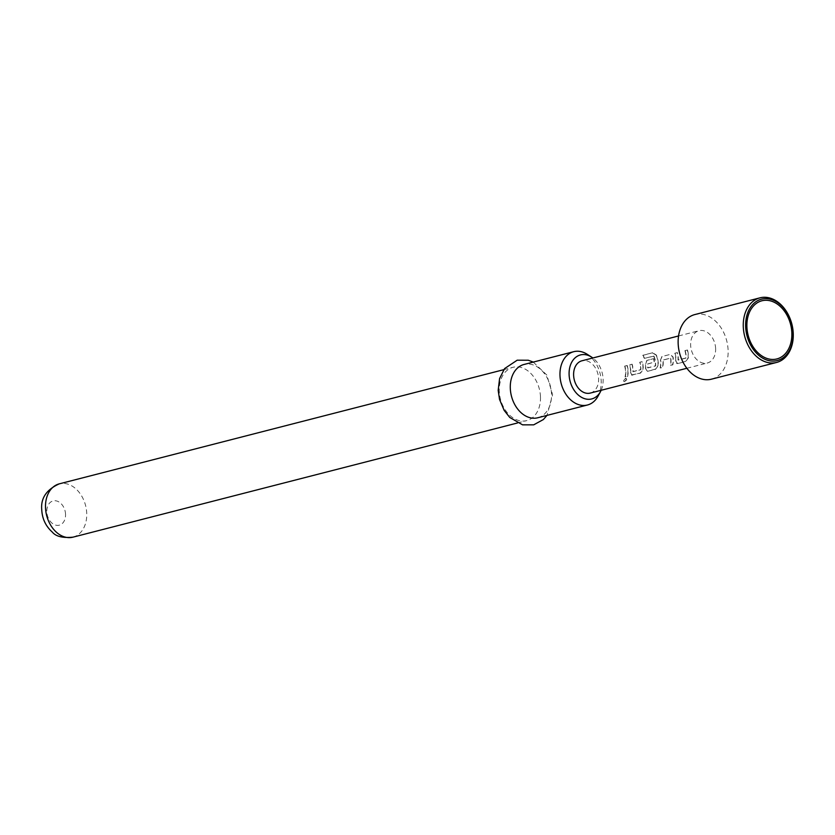 <?xml version="1.0" encoding="UTF-8"?>
<svg xmlns="http://www.w3.org/2000/svg" width="835" height="835" viewBox="0 0 835 835"><rect width="100%" height="100%" fill="white"/><g stroke="black" fill="none" stroke-linecap="round" stroke-linejoin="round"><path stroke-width="0.63" stroke-dasharray="4.17 3.13" d="M624.298 381.668C623.098 381.146 623.651 380.05 625.968 378.38L626.636 378.453L625.968 378.38C627.367 379.09 626.814 380.196 624.298 381.668L624.11 381.428C622.889 380.927 623.432 379.852 625.739 378.203C627.148 378.892 626.605 379.967 624.11 381.428M675.672 361.054A16.345 11.93 75.6 0 0 675.713 358.747A16.345 11.93 75.6 0 0 674.805 353.236L677.352 352.568A16.679 12.181 75.6 0 1 678.281 358.184A16.679 12.181 75.6 0 1 678.27 360.094L686.078 358.09A16.679 12.181 75.6 0 0 686.088 356.18A16.679 12.181 75.6 0 0 685.159 350.564L687.476 349.969A16.679 12.181 75.6 0 1 688.405 355.585A16.679 12.181 75.6 0 1 688.364 357.944L685.723 361.524L677.613 363.601L676.413 363.382L677.373 363.465L675.922 361.137A16.679 12.181 75.6 0 0 675.964 358.779A16.679 12.181 75.6 0 0 675.035 353.163L677.352 352.568M685.159 350.564L684.919 350.637A16.345 11.93 75.6 0 1 685.838 356.148A16.345 11.93 75.6 0 1 685.827 358.017L678.02 360.021A16.345 11.93 75.6 0 0 678.041 358.152A16.345 11.93 75.6 0 0 677.122 352.641M675.922 361.137L677.613 363.601L685.483 361.378L688.113 357.86A16.345 11.93 75.6 0 0 688.155 355.553A16.345 11.93 75.6 0 0 687.247 350.042L687.476 349.969M660.422 360.229L661.894 356.555L670.004 354.468L672.864 357.036A16.345 11.93 75.6 0 1 673.093 359.426A16.345 11.93 75.6 0 1 672.582 364.697L670.265 365.292A16.345 11.93 75.6 0 0 670.776 360.021A16.345 11.93 75.6 0 0 670.609 358.079L662.802 360.083A16.345 11.93 75.6 0 1 662.969 362.025A16.345 11.93 75.6 0 1 662.458 367.296L660.141 367.891A16.345 11.93 75.6 0 0 660.652 362.62A16.345 11.93 75.6 0 0 660.422 360.229L662.124 356.482L670.244 354.395L673.114 357.025A16.679 12.181 75.6 0 1 673.344 359.457A16.679 12.181 75.6 0 1 672.822 364.832L670.505 365.427A16.679 12.181 75.6 0 0 671.016 360.052A16.679 12.181 75.6 0 0 670.86 358.079L663.053 360.083A16.679 12.181 75.6 0 1 663.22 362.056A16.679 12.181 75.6 0 1 662.698 367.431L660.381 368.026A16.679 12.181 75.6 0 0 660.903 362.651A16.679 12.181 75.6 0 0 660.673 360.219M645.538 368.799A16.345 11.93 75.6 0 0 645.58 366.492A16.345 11.93 75.6 0 0 645.361 364.102L646.822 360.428L653.701 358.643A16.679 12.181 75.6 0 1 654.442 362.056L647.73 364.018A16.679 12.181 75.6 0 1 647.897 365.991A16.679 12.181 75.6 0 1 647.876 367.901L655.684 365.897A16.679 12.181 75.6 0 0 655.694 363.987A16.679 12.181 75.6 0 0 653.941 356.075L644.516 358.257A16.679 12.181 75.6 0 0 642.919 355.24L652.646 352.746L656.32 354.99A16.679 12.181 75.6 0 1 658.272 363.329A16.679 12.181 75.6 0 1 658.22 365.688L655.59 369.258L647.469 371.345L646.28 371.126L647.229 371.21L645.779 368.882A16.679 12.181 75.6 0 0 645.831 366.523A16.679 12.181 75.6 0 0 645.601 364.091L647.052 360.344L653.701 358.643M653.941 356.075L653.721 356.201A16.345 11.93 75.6 0 1 655.444 363.956A16.345 11.93 75.6 0 1 655.433 365.824L647.626 367.828A16.345 11.93 75.6 0 0 647.647 365.96A16.345 11.93 75.6 0 0 647.48 364.029L647.73 364.018M645.779 368.882L647.469 371.345L655.35 369.122L657.98 365.605A16.345 11.93 75.6 0 0 658.022 363.298A16.345 11.93 75.6 0 0 656.112 355.125L656.32 354.99M647.48 364.029L654.202 362.066A16.345 11.93 75.6 0 0 653.471 358.716M631.907 364.258A16.345 11.93 75.6 0 1 632.826 369.769A16.345 11.93 75.6 0 1 632.815 371.638L640.612 369.634A16.345 11.93 75.6 0 0 640.633 367.765A16.345 11.93 75.6 0 0 639.714 362.254L642.031 361.659A16.345 11.93 75.6 0 1 642.95 367.17A16.345 11.93 75.6 0 1 642.908 369.477L640.278 372.995L632.158 375.072L630.467 372.671A16.345 11.93 75.6 0 0 630.509 370.364A16.345 11.93 75.6 0 0 629.59 364.853L632.137 364.185A16.679 12.181 75.6 0 1 633.076 369.801A16.679 12.181 75.6 0 1 633.066 371.711L640.862 369.707A16.679 12.181 75.6 0 0 640.883 367.797A16.679 12.181 75.6 0 0 639.944 362.171L642.261 361.576A16.679 12.181 75.6 0 1 643.201 367.202A16.679 12.181 75.6 0 1 643.159 369.55L640.518 373.13L631.208 374.998M630.467 372.671L632.398 375.218L631.218 374.988M624.643 366.127L626.96 365.532A16.345 11.93 75.6 0 1 627.878 371.032A16.345 11.93 75.6 0 1 627.367 376.303L625.05 376.898A16.345 11.93 75.6 0 0 625.561 371.638A16.345 11.93 75.6 0 0 624.643 366.127L627.2 365.448A16.679 12.181 75.6 0 1 628.129 371.074A16.679 12.181 75.6 0 1 627.607 376.449L625.29 377.044A16.679 12.181 75.6 0 0 625.812 371.669A16.679 12.181 75.6 0 0 624.872 366.043M711.43 379.184A33.358 24.361 75.6 0 0 728.11 350.324A33.358 24.361 75.6 0 0 694.835 314.565M590.261 393.087A16.679 12.181 75.6 0 0 598.601 378.662A16.679 12.181 75.6 0 0 581.964 360.783M715.626 348.602A16.679 12.181 75.6 0 0 698.978 330.723A16.679 12.181 75.6 0 0 690.639 345.158A16.679 12.181 75.6 0 0 707.287 363.027A16.679 12.181 75.6 0 0 715.626 348.602M630.717 372.754A16.679 12.181 75.6 0 0 630.759 370.396A16.679 12.181 75.6 0 0 629.82 364.78L632.137 364.185M601.158 390.289A22.712 16.575 75.6 0 0 603.11 379.278A22.712 16.575 75.6 0 0 592.85 357.985M587.203 354.291A27.524 20.092 -104.4 0 1 601.2 381.198A27.524 20.092 -104.4 0 1 597.985 396.249M537.75 417.771A27.524 20.092 75.6 0 0 551.517 393.953A27.524 20.092 75.6 0 0 524.056 364.457M540.475 396.792A27.524 20.092 75.6 0 0 513.024 367.296A27.524 20.092 75.6 0 0 499.257 391.114A27.524 20.092 75.6 0 0 526.718 420.61A27.524 20.092 75.6 0 0 540.475 396.792M653.721 356.201L644.307 358.382A16.345 11.93 75.6 0 0 642.731 355.428L642.919 355.24M642.731 355.428L652.646 352.746M652.469 352.934L656.112 355.125M684.919 350.637L687.247 350.042M72.969 537.166A27.524 20.092 75.6 0 0 86.725 513.348A27.524 20.092 75.6 0 0 59.275 483.851M65.547 514.35A12.515 9.133 75.6 0 0 55.736 500.791A12.515 9.133 75.6 0 0 46.812 511.761A12.515 9.133 75.6 0 0 56.634 525.319A12.515 9.133 75.6 0 0 65.547 514.35M678.552 335.962L698.978 330.723M686.85 368.277L707.287 363.027M533.294 362.087L546.852 375.092L552.593 394.736L546.988 415.402M503.797 369.665L513.024 367.296M517.491 422.98L526.718 420.61"/><path stroke-width="1.25" d="M746.897 326.756A30.029 21.919 75.6 0 0 770.454 359.29A30.029 21.919 75.6 0 0 791.851 332.956A30.029 21.919 75.6 0 0 768.294 300.433A30.029 21.919 75.6 0 0 746.897 326.756M759.975 297.834L694.835 314.565A33.358 24.361 75.6 0 0 678.156 343.435A33.358 24.361 75.6 0 0 711.43 379.184L776.571 362.453A33.358 24.361 75.6 0 0 793.25 333.593A33.358 24.361 75.6 0 0 759.975 297.834A33.358 24.361 75.6 0 0 743.286 326.704A33.358 24.361 75.6 0 0 776.571 362.453M793.104 333.134A31.688 23.14 75.6 0 0 768.231 298.805A31.688 23.14 75.6 0 0 745.645 326.589A31.688 23.14 75.6 0 0 770.517 360.918A31.688 23.14 75.6 0 0 793.104 333.134M678.552 335.962L581.964 360.783A16.679 12.181 75.6 0 0 573.614 375.218A16.679 12.181 75.6 0 0 590.261 393.087L686.85 368.277M592.85 357.985A22.712 16.575 75.6 0 0 591.566 357.077A22.712 16.575 75.6 0 0 569.105 374.591A22.712 16.575 75.6 0 0 581.734 397.429A22.712 16.575 75.6 0 0 600.459 391.698A22.712 16.575 75.6 0 0 601.158 390.289M600.459 391.698L597.985 396.249A27.524 20.092 -104.4 0 1 587.433 405.006A27.524 20.092 -104.4 0 1 559.982 375.51A27.524 20.092 -104.4 0 1 573.739 351.692A27.524 20.092 -104.4 0 1 587.203 354.291L591.566 357.077M573.739 351.692L524.056 364.457A27.524 20.092 75.6 0 0 510.3 388.275A27.524 20.092 75.6 0 0 537.75 417.771L587.433 405.006M72.969 537.166C62.729 538.168 55.83 536.467 52.271 532.062C45.716 526.175 42.209 518.744 41.75 509.767C40.633 498.224 46.478 489.581 59.275 483.851A27.524 20.092 75.6 0 0 45.508 507.659A27.524 20.092 75.6 0 0 72.969 537.166L517.491 422.98M546.988 415.402L543.387 419.525L533.68 424.848L522.564 424.838L509.778 417.469L504.183 410.402L499.539 399.433L498.182 390.331L499.591 378.537L504.601 368.579L517.189 360.198L528.273 360.24L533.294 362.087M59.275 483.851L503.797 369.665"/></g></svg>
